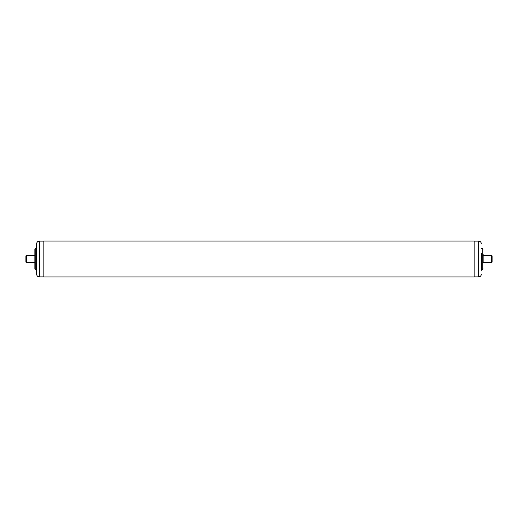 <?xml version="1.0" encoding="UTF-8"?>
<svg xmlns="http://www.w3.org/2000/svg" width="518" height="518" viewBox="0 0 518 518"><rect width="100%" height="100%" fill="white"/><g stroke="black" fill="none" stroke-linecap="round" stroke-linejoin="round"><path stroke-width="0.78" d="M25.9 262.14L25.9 255.86L26.347 255.413L26.347 262.587L25.9 262.14M491.653 255.413L492.1 255.86L492.1 262.14L491.653 262.587L491.653 255.413L483.132 255.413M34.868 255.413L26.347 255.413M491.653 262.587L483.132 262.587M34.868 262.587L26.347 262.587M43.829 241.116L39.349 241.116A2.687 2.687 0 0 0 36.661 243.803L36.661 274.197A2.687 2.687 0 0 0 39.349 276.884L43.829 276.884M36.661 269.761L35.761 269.761A0.894 0.894 0 0 1 34.868 268.861L34.868 249.139A0.894 0.894 0 0 1 35.761 248.239L36.661 248.239M34.868 263.526L34.868 268.233M34.868 256.455L34.868 257.323M34.868 260.677L34.868 261.545M34.868 249.139L34.868 254.888M34.868 262.25L34.868 263.442M481.339 270.299L481.339 253.198M483.132 255.232L483.132 262.367M483.132 259.816L483.132 258.741M483.132 261.739L483.132 260.923M483.132 257.582L483.132 257.109M483.132 255.886L483.132 254.474M474.171 241.071L474.171 276.929L43.829 276.929L43.829 241.071L474.171 241.071M39.349 241.116L39.349 276.884M35.761 269.761L35.761 248.239M474.171 276.884L478.651 276.884L478.651 241.116C480.283 241.271 481.183 242.171 481.339 243.803M483.132 249.139L482.239 248.239L482.239 269.761L481.339 269.761M478.651 241.116L474.171 241.116M478.651 276.884C480.283 276.729 481.183 275.829 481.339 274.197M482.239 269.761L483.132 268.861M482.239 248.239L481.339 248.239"/></g></svg>
